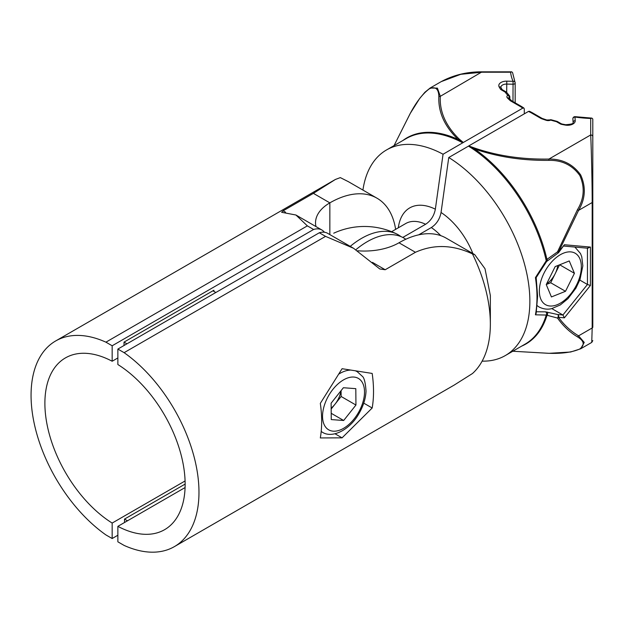 <?xml version="1.0" encoding="UTF-8"?>
<svg xmlns="http://www.w3.org/2000/svg" width="624" height="624" viewBox="0 0 624 624"><rect width="100%" height="100%" fill="white"/><g stroke="black" fill="none" stroke-linecap="round" stroke-linejoin="round"><path stroke-width="0.94" d="M400.92 236.59A73.226 42.276 120 0 0 396.724 233.969A73.226 42.276 120 0 0 350.236 246.363M362.926 190.078A118.732 68.546 60 0 1 386.537 149.939A118.732 68.546 60 0 1 443.056 154.229L435.349 209.188C434.078 215.779 430.841 220.802 425.623 224.258L402.784 237.44M524.293 113.849L524.293 108.982L523.879 108.03L522.811 108.124A99.871 57.665 180 0 1 520.541 106.649L510.736 100.987A4.189 2.418 180 0 1 510.159 100.573A101.969 58.874 180 0 1 507.429 97.937A4.189 2.418 180 0 1 507.749 95.285A99.528 57.463 180 0 1 505.066 92.017L501.322 89.856A4.189 2.418 180 0 1 500.339 88.959A101.969 58.874 180 0 1 499.153 86.931A7.683 4.438 180 0 1 506.782 81.159L513.068 81.299A85.909 49.6 180 0 1 510.596 72.212L482.056 72.212L460.785 74.303L441.199 81.635L430.115 88.031L437.424 88.124L440.302 96.322C439.46 111.595 445.692 125.791 459.007 138.895L463.312 142.475L443.056 154.229M522.811 108.124L463.312 142.475M520.541 106.649L521.625 106.564L523.879 108.03M509.613 96.447A2.098 1.209 180 0 1 509.839 97.001A2.098 2.098 0 0 0 509.317 95.605A2.098 1.521 -41.6 0 0 507.749 95.285A2.098 1.365 52.7 0 1 509.418 97.726A2.098 1.209 0 0 0 509.012 98.264M501.322 89.856A2.098 1.209 -60 0 1 502.375 89.755L506.111 91.915A2.098 1.209 -60 0 0 505.066 92.017A2.098 1.568 -37 0 1 506.743 92.469A2.098 2.098 0 0 0 506.111 91.915A2.098 1.209 -60 0 1 506.353 92.134M510.596 72.212L511.742 71.83L512.585 72.626L514.987 82.173A2.098 1.661 -23.7 0 1 515.096 82.719A2.098 1.209 180 0 1 515.167 83.015A2.098 2.098 0 0 0 514.987 82.173A2.098 1.661 -23.7 0 0 513.068 81.299L512.983 101.579M463.039 142.662L458.141 139.487C444.631 126.454 438.204 112.226 438.851 96.814A2.098 1.708 -2.4 0 1 440.302 96.322L482.056 71.83L511.742 71.83M402.917 140.478A119.012 68.71 60 0 1 458.141 139.487A2.098 1.396 -50.9 0 1 459.007 138.895M438.851 96.814C438.711 88.92 435.599 86.213 429.523 88.702C422.869 93.561 416.481 101.751 410.335 113.279L419.656 98.498L424.897 92.258L430.115 88.031M410.335 113.279L394.064 145.587L410.319 113.264M580.671 348.8L570.632 352.014L548.917 353.324L512.795 351.242L548.925 353.301C561.967 353.746 572.255 352.31 579.79 348.988C584.992 344.963 584.204 340.915 577.426 336.835C569.689 332.14 563.051 325.876 557.521 318.061L546.226 315.05L535.431 314.816A118.732 68.546 -120 0 0 536.991 297.118A118.732 68.546 -120 0 0 535.431 277.61L546.226 260.762A2.098 0.616 31.8 0 1 546.585 261.526L558.262 252.899A2.098 2.098 0 0 0 558.683 252.509L564.4 244.741L590.413 247.065L590.413 285.48L564.4 317.834L558.527 317.312C564.135 325.042 570.82 331.211 578.581 335.837L584.236 342.412L580.671 348.8L591.755 342.404L592.184 327.974A2.098 1.209 0 0 0 592.8 327.124C592.8 344.659 592.8 344.659 592.8 327.124C592.8 344.659 592.8 344.659 592.8 327.124L592.8 119.028L592.8 327.124M551.819 308.599L562.918 315.003L587.449 284.489L590.413 285.48M587.449 248.056L590.413 247.065M418.688 234.842L431.324 227.549C436.543 224.102 439.78 219.079 441.051 212.48L448.757 157.521L468.476 146.133A118.732 68.546 -120 0 1 546.226 260.762L546.928 259.381L557.521 251.846L558.262 252.899M475.207 148.255C497.913 155.938 522.491 159.533 548.948 159.05L548.917 160.36C522.249 160.664 497.476 156.874 474.591 148.988L468.741 145.954L475.207 148.255A2.098 0.991 112.3 0 0 474.591 148.988A119.012 68.71 60 0 1 546.928 259.381L547.646 260.387M535.431 314.816L536.141 313.482L537.607 296.26L536.172 277.586L546.585 261.526M355.914 249.678A73.226 42.276 -60 0 1 367.271 241.667A73.226 42.276 -60 0 1 405.28 238.914A73.336 73.336 0 0 1 405.787 239.257M448.757 157.521A118.732 68.546 60 0 1 524.004 262.283A118.732 68.546 60 0 1 505.268 355.586A118.732 68.546 60 0 1 482.134 361.132M577.426 336.835A2.098 1.708 -57.6 0 0 578.581 335.837L592.184 327.974L592.184 202.519C592.254 187.083 591.435 149.916 590.702 134.948L590.702 118.466L591.919 118.123L592.8 119.028M590.702 118.466A85.909 49.6 180 0 1 574.969 117.039A2.098 0.421 -81.7 0 1 575.273 116.68A2.098 2.098 0 0 0 572.871 118.747A2.098 1.209 180 0 1 572.887 118.607M575.219 120.666A7.683 4.438 180 0 1 565.211 125.073A2.098 0.515 -79.6 0 1 565.594 124.722C571.311 124.301 573.823 123.575 573.128 122.554A5.585 3.229 0 0 0 573.121 122.429A2.098 1.708 176 0 1 575.219 120.666L574.969 117.039A2.098 1.708 176 0 0 572.871 118.802A2.098 1.209 180 0 1 572.871 118.747L573.121 122.624M565.211 125.073A101.969 58.874 180 0 1 561.701 124.387A4.189 2.418 180 0 1 560.149 123.817L556.413 121.657A2.098 0.679 -75.9 0 1 556.92 121.337A2.098 0.679 -75.9 0 1 557.076 121.454M560.149 123.817A2.098 1.209 -60 0 1 561.202 123.716L557.458 121.555A2.098 1.209 -60 0 0 556.413 121.657A99.528 57.463 180 0 1 550.742 120.112A2.098 0.78 -73.5 0 1 551.343 119.816A2.098 2.098 0 0 0 549.908 119.902L546.811 120.011L542.311 118.459A2.098 0.913 -69.9 0 0 541.593 118.716A4.189 2.418 180 0 1 540.868 118.388L531.071 112.726A99.871 57.665 180 0 1 528.512 111.415L529.534 111.298L532.038 112.577L531.071 112.726M546.811 120.011A2.098 0.835 -72 0 0 546.164 120.292A4.189 2.418 180 0 0 550.742 120.112A2.098 1.03 -113.6 0 0 549.908 119.902M542.108 118.443A2.098 1.209 120 0 0 541.913 118.279L532.038 112.577M592.8 201.661A2.098 1.209 0 0 1 592.184 202.519L578.581 210.374C585.421 198.83 586.115 187.021 580.663 174.931C572.996 164.229 562.427 158.941 548.948 159.05L590.702 134.948A2.098 1.708 0 0 1 592.8 136.656M469.014 145.766L528.512 111.415M577.426 209.75L557.521 251.846A2.098 0.46 20.8 0 0 558.527 252.049L578.581 210.374L577.426 209.75C584.204 198.588 584.992 187.161 579.79 175.453C572.255 165.11 561.967 160.079 548.917 160.36M536.429 311.782L545.54 311.844L557.786 314.543L562.918 315.003L564.4 317.834M587.449 248.18L587.449 284.489L579.797 280.067M505.268 355.586L524.995 344.198A118.732 68.546 -120 0 0 546.226 315.05A2.098 1.81 -90.5 0 0 545.54 311.844M547.186 312.07A2.098 1.131 103.3 0 1 546.928 315.541A119.012 68.71 60 0 1 521.648 346.133M557.786 314.543A2.098 1.147 103.1 0 1 557.521 318.061A2.098 1.646 145.9 0 0 558.527 317.312A2.098 1.654 95.1 0 0 557.786 314.543M127.491 520.798L124.511 519.082L124.511 522.514M185.149 484.076L124.511 519.082M307.359 225.872L313.607 229.476L112.164 345.774L105.924 342.17L307.359 225.872L295.94 215.015L281.611 212.293L283.156 210.818L313.388 193.362L335.392 179.462L340.322 177.614L348.426 181.701L376.99 198.19A94.286 54.436 120 0 0 329.846 202.862A48.89 28.228 0 0 0 315.526 222.823A48.89 28.228 0 0 0 315.962 226.574M395.632 229.367A94.286 54.436 120 0 0 376.99 198.19M313.607 229.476A24.375 14.071 -60 0 1 321.898 230.006A24.375 14.071 -60 0 1 324.41 232.237M185.086 480.964L112.164 523.06A99.177 57.26 60 0 1 49.694 435.544A99.177 57.26 60 0 1 65.426 357.911A99.177 57.26 60 0 1 112.164 361.241L117.866 357.95M117.866 535.236L112.164 538.528L105.924 534.924A118.732 68.546 -120 0 1 35.825 430.264A118.732 68.546 -120 0 1 55.653 340.969A118.732 68.546 -120 0 1 105.924 342.17M112.164 538.528L112.164 523.06M112.164 361.241L112.164 345.774M213.899 291.369L213.899 290.23L124.02 342.124L124.02 345.517M472.469 253.906L474.692 254.6L485.012 268.741L490.355 295.526L490.355 324.043A118.732 68.546 -120 0 0 472.469 253.906C452.735 244.67 433.727 244.124 415.444 252.283L385.203 269.74L379.766 268.96L353.558 248.282L325.549 236.371L124.114 352.669L117.866 349.066L319.309 232.768L325.549 236.371M357.677 250.778A48.89 28.228 0 0 0 398.986 242.783A94.286 54.436 -60 0 1 446.129 238.111L474.692 254.6M212.917 290.8L215.849 292.5M124.02 342.124L126.953 343.824M490.355 324.043A118.732 68.546 -120 0 1 472.469 373.526L454.124 385.117L174.385 546.624A118.732 68.546 -120 0 1 124.114 545.423L117.866 541.819L117.866 526.352L185.086 487.547M117.866 349.066L117.866 364.533A99.177 57.26 60 0 1 180.336 452.049A99.177 57.26 60 0 1 164.603 529.682A99.177 57.26 60 0 1 117.866 526.352M174.385 546.624A118.732 68.546 -120 0 0 194.212 457.33A118.732 68.546 -120 0 0 124.114 352.669M353.558 248.282L327.6 233.298A24.375 14.071 120 0 0 319.309 232.768M342.077 437.845L372.177 408.002A118.732 68.546 -120 0 0 372.177 373.433L342.077 368.706L320.323 403.369A118.732 68.546 60 0 1 320.323 437.939L342.077 437.845L335.01 433.774M363.737 403.135L372.177 408.002M557.723 265.567A17.464 10.078 -60 0 1 555.157 273.749A17.464 10.078 -60 0 1 550.001 281.089A17.464 10.078 -60 0 1 546.523 284.021M574.899 247.065L580.476 253.5L581.771 256.776L582.839 265.902L580 279.521L575.921 288.155L567.996 298.654L560.305 304.941L551.71 308.623C550.719 308.841 545.828 310.346 539.175 307.047A34.921 20.163 -60 0 1 537.194 305.612M559.58 264.826L550.696 282.75L546.281 284.513M551.421 296.938L546.25 284.575L555.173 266.588L569.26 260.949L574.431 273.312L565.508 291.299L551.421 296.938M559.673 264.787L574.431 273.312M550.696 282.75L565.508 291.299M340.891 390.881A17.464 10.078 -60 0 1 334.994 404.212A17.464 10.078 -60 0 1 331.157 408.127M341.078 390.647L341.133 396.482L331.165 409.04M331.11 403.198L343.387 387.738L355.805 388.658L355.945 405.038L343.676 420.498L331.258 419.578L331.11 403.198M341.133 396.482L355.945 405.038M331.204 413.299L343.676 420.498M425.623 224.258A45.396 26.208 -120 0 0 405.772 223.509L391.599 231.691M398.315 227.815A56.94 32.877 60 0 1 435.349 209.188M509.839 99.091L509.839 97.001A2.098 1.209 180 0 1 509.418 97.726L509.418 98.67M515.167 102.835L515.167 83.015A2.098 1.209 180 0 1 514.55 83.866A2.098 1.209 180 0 1 512.983 84.224L506.696 84.076A5.585 3.229 0 0 0 500.893 87.298L500.994 87.633A2.098 1.63 -28.8 0 0 499.153 86.931M506.782 81.159L506.696 92.414M510.736 100.987A2.098 1.209 -60 0 1 511.781 100.885L521.625 106.564M510.159 100.573A2.098 1.443 -47.6 0 1 511.571 100.737A2.098 1.443 -47.6 0 1 511.664 100.831M507.429 97.937A2.098 1.49 -44.2 0 1 508.934 98.186L508.989 98.459M500.339 88.959A2.098 1.607 -31.8 0 1 502.125 89.567L500.994 87.633M462.774 142.841A118.732 68.546 -120 0 0 406.263 138.551L386.537 149.939M558.683 252.509A2.098 0.445 38.8 0 0 558.527 252.049L564.4 244.741M440.723 235.63A45.396 26.208 -120 0 0 431.324 227.549M441.051 212.48A56.94 32.877 60 0 1 472.852 253.539M561.701 124.387A2.098 0.577 -78.3 0 1 562.123 124.043L561.202 123.716M546.164 120.292A101.969 58.874 180 0 1 541.593 118.716M542.311 118.459L541.913 118.279A2.098 1.209 120 0 0 540.868 118.388M283.156 210.818L285.566 212.215M313.388 193.362L329.846 202.862L329.846 234.593M415.444 252.283L398.986 242.783M372.434 262.369L385.203 269.74M552.731 260.754A29.687 17.137 120 0 0 540.782 299.029A29.687 17.137 120 0 0 567.949 297.133A29.687 17.137 120 0 0 579.899 258.859A29.687 17.137 120 0 0 552.731 260.754M361.6 381.358A29.687 17.137 120 0 0 332.857 389.415A29.687 17.137 120 0 0 325.463 426.878A29.687 17.137 120 0 0 354.206 418.821A29.687 17.137 120 0 0 361.6 381.358M339.066 373.916A34.921 20.163 -60 0 1 350.251 370.11M355.813 371.023A34.921 20.163 -60 0 1 357.287 371.732L362.138 376.139C364.143 377.458 365.438 382.465 366.031 391.17C365.664 398.486 363.394 405.811 359.229 413.135C350.329 429.538 332.405 438.859 322.366 432.221A34.921 20.163 -60 0 1 321.188 431.449M396.724 233.969A73.336 73.336 0 0 0 333.731 233.204M511.781 100.885L508.934 98.186M509.317 95.605L506.743 92.469M482.056 71.83C467.158 71.737 453.539 75.005 441.199 81.635M563.854 246.074L588.05 248.235M591.919 118.123L575.273 116.68M565.594 124.722L562.123 124.043M557.458 121.555A2.098 2.098 0 0 0 556.92 121.337L551.343 119.816M591.755 342.404L592.8 340.587M295.94 215.015L321.898 230.006M335.392 179.462L55.653 340.969M356.132 371.069L357.287 371.732M321.181 431.535L322.366 432.221"/></g></svg>
